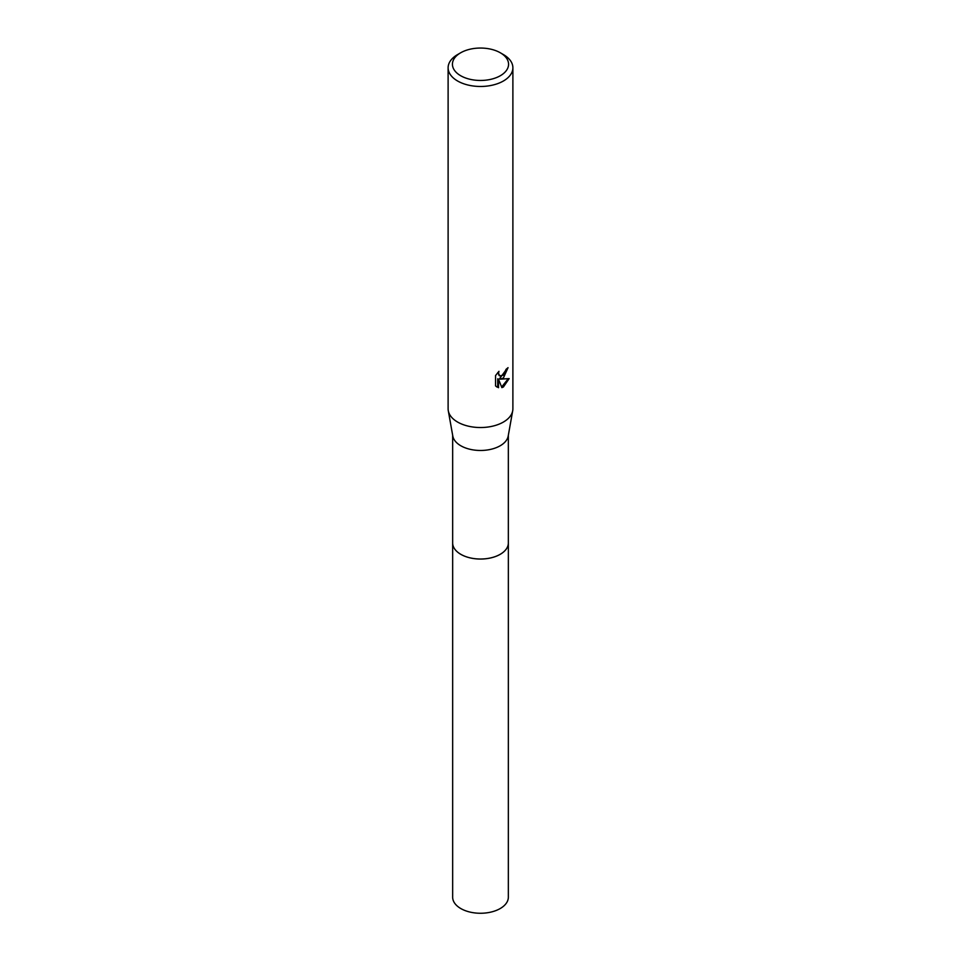 <?xml version="1.0" encoding="UTF-8"?>
<svg xmlns="http://www.w3.org/2000/svg" width="961" height="961" viewBox="0 0 961 961"><rect width="100%" height="100%" fill="white"/><g stroke="black" fill="none" stroke-linecap="round" stroke-linejoin="round"><path stroke-width="1.44" d="M508.345 542.509A27.857 16.085 180 0 1 508.357 542.965A27.845 16.073 180 0 1 500.188 554.317A27.845 16.073 180 0 1 469.845 557.8A27.845 16.073 180 0 1 452.655 542.953A27.857 16.085 180 0 1 452.655 542.509M508.345 542.641A27.845 16.073 180 0 1 500.188 554.329A27.845 16.073 180 0 1 469.593 557.752A27.845 16.073 180 0 1 452.655 542.641M500.345 52.795L503.396 54.561A32.386 18.691 180 0 1 512.886 67.775L512.886 408.845A32.386 18.691 180 0 1 512.706 410.755L508.201 436.054A27.845 16.073 180 0 1 500.188 445.772A27.845 16.073 180 0 1 471.178 449.544A27.845 16.073 180 0 1 452.799 436.054L448.294 410.755A32.386 18.691 180 0 1 448.114 408.845L448.114 67.775A32.386 18.691 180 0 1 457.604 54.561L460.655 52.795A28.061 16.205 180 0 1 500.345 52.795A28.061 16.205 180 0 1 500.345 75.715A28.061 16.205 180 0 1 460.655 75.715A28.061 16.205 180 0 1 460.655 52.795L457.604 54.561M512.706 410.755A32.386 18.691 180 0 1 503.396 422.059A32.386 18.691 180 0 1 469.665 426.456A32.386 18.691 180 0 1 448.294 410.755M503.396 377.997L500.297 379.163L509.162 378.598L503.396 386.995L501.87 387.631L498.519 379.259L498.519 387.703L495.564 385.974L495.564 375.547L498.963 371.33L498.507 373.397L499.756 375.871L503.396 375.198L506.075 369.288A32.386 18.691 0 0 0 508.045 367.655L503.396 377.997M512.886 67.775A32.386 18.691 180 0 1 503.396 81A32.386 18.691 180 0 1 468.103 85.048A32.386 18.691 180 0 1 448.114 67.775M507.204 368.399L499.528 378.718L500.297 379.163M499.396 375.607L497.738 372.604M496.573 386.827L497.738 387.259L497.738 378.802L498.519 379.259M501.63 387.019L508.153 378.838M497.738 387.259L498.519 387.703M452.643 542.965A27.857 16.085 180 0 0 460.8 554.329A27.857 16.085 180 0 0 491.155 557.824A27.857 16.085 180 0 0 508.357 542.965L508.345 897.19A27.845 16.073 180 0 1 491.155 912.037A27.845 16.073 180 0 1 460.812 908.553A27.845 16.073 180 0 1 452.655 897.19L452.655 435.225M499.768 375.871L498.987 375.427M508.345 542.953L508.345 435.225"/></g></svg>
